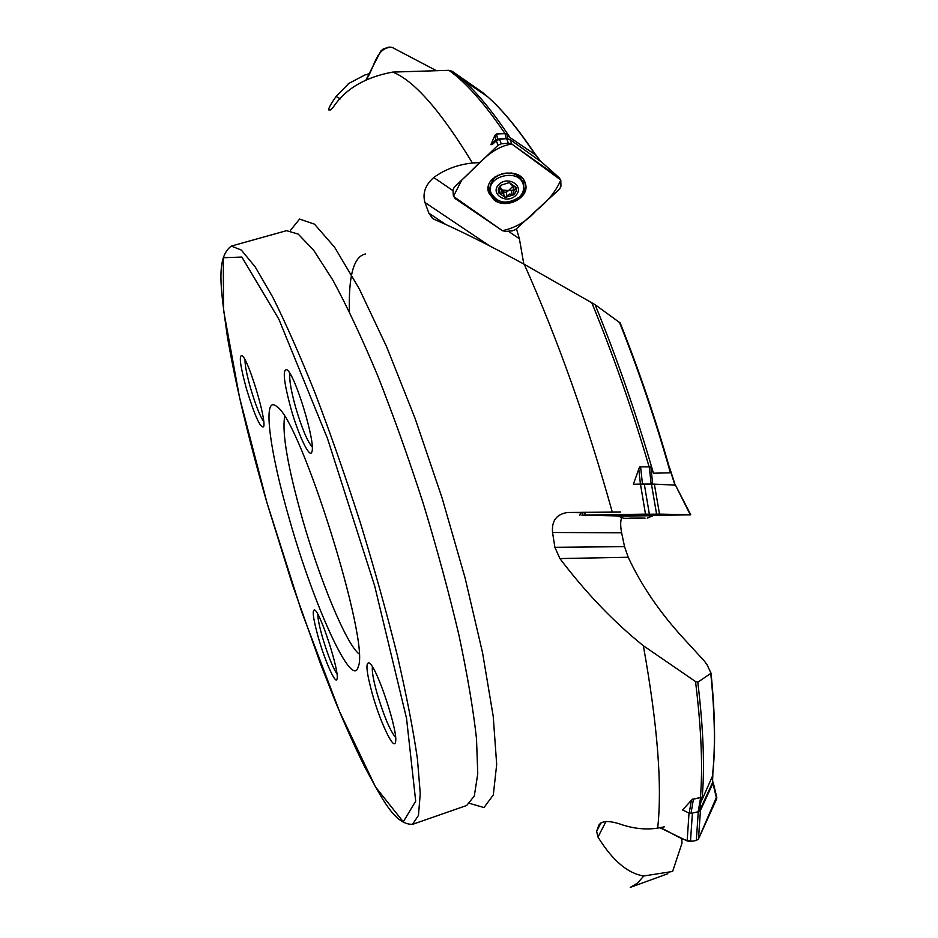 <?xml version="1.0" encoding="UTF-8"?>
<svg xmlns="http://www.w3.org/2000/svg" width="938" height="938" viewBox="0 0 938 938"><rect width="100%" height="100%" fill="white"/><g stroke="black" fill="none" stroke-linecap="round" stroke-linejoin="round"><path stroke-width="1.41" d="M516.439 228.778L519.394 238.768L523.814 264.059M691.376 800.29L689.196 813.152L682.594 809.963L691.376 800.29L692.584 799.164L701.659 797.323L701.964 799.915L712.493 776.089C715.671 748.782 715.19 714.498 711.051 673.214L706.959 664.573L704.25 660.915L684.294 639.177C660.188 613.065 641.486 585.758 628.214 557.266L624.544 546.655L621.613 532.761C620.335 525.901 620.37 520.848 621.73 517.612M535.903 155.72C518.515 129.467 502.369 109.758 487.49 96.614L487.303 96.45C502.322 109.629 518.444 129.139 535.68 154.993L510.061 137.593L506.614 133.595L496.53 133.993L494.912 135.271L490.879 144.687L492.274 144.581L496.296 140.7L497.996 145.284L501.291 143.831L508.419 143.186L511.82 144.042L559.388 177.974L560.807 180.542L560.947 186.228L559.646 189.019L515.677 229.482L512.5 230.83L505.664 231.44L502.381 230.666L454.93 198.399L453.371 195.866L452.96 190.203L454.121 187.401L497.996 145.284M510.061 137.593C493.001 112.032 477.219 92.792 462.739 79.859L452.163 71.276L448.88 70.327L392.705 72.085C365.152 77.174 345.29 88.934 333.119 107.378L330.399 109.957L328.734 109.922C328.359 108.527 330.797 104.048 336.062 96.508L348.866 83.388L364.835 75.017L369.15 73.727M452.163 71.276L482.566 92.428M535.68 154.993L540.593 161.418M669.65 468.214L670.436 472.822L653.434 473.209L650.726 466.878L639.599 466.843L633.361 484.243L640.455 484.102L645.496 514.141L690.767 514.798L652.942 515.49L686.757 514.692L659.52 514.106L654.361 484.114L671.502 484.969M653.434 473.209C636.433 414.408 616.993 358.222 595.091 304.662L524.272 264.317C488.428 244.759 458.471 229.798 434.4 219.457L432.359 218.191L428.901 213.207L424.937 202.467C422.37 193.31 425.301 184.997 433.731 177.517C445.011 169.356 457.92 164.525 472.447 163.024L480.057 162.508M595.091 304.662L620.17 322.965M701.964 799.915C704.919 769.23 703.535 729.999 697.802 682.231L695.527 681.539L643.351 645.731C613.757 621.941 585.933 592.875 559.892 558.567L554.886 547.3L552.552 532.503C551.532 520.684 556.644 513.989 567.912 512.441L620.71 512.066M697.802 682.231L711.051 673.214M712.493 776.089L712.552 782.198M712.88 772.525L712.81 773.205M681.645 838.255L682.043 843.063L672.605 871.472L643.796 875.975C627.71 873.466 612.444 860.486 597.987 837.036L596.615 831.326L598.831 825.264C601.422 820.914 608.152 820.41 619.033 823.74C632.564 828.547 645.438 830.013 657.667 828.125L664.526 826.8M289.713 520.309C313.714 605.151 352.512 691.224 358.293 666.519C370.24 642.225 300.523 419.767 276.851 406.646C261.808 393.221 269.581 451.424 289.713 520.309M372.316 693.885C380.089 721.814 393.819 750.892 395.437 742.263C398.908 733.633 377.299 667.786 369.49 663.119C365.339 661.407 366.277 671.655 372.316 693.885M290.815 408.147C298.448 435.42 310.103 459.784 311.92 451.659C315.801 442.806 295.364 375.27 287.145 369.889C282.35 368.341 283.569 381.098 290.815 408.147M246.553 389.176C254.866 416.132 260.553 428.654 263.637 426.743C266.755 420.247 248.406 359.477 242.145 355.608C238.721 354.822 240.187 366.008 246.553 389.176M318.439 637.899C325.111 661.407 335.781 685.279 337 679.018C339.849 672.652 320.866 613.499 314.887 610.087C311.838 609.067 313.022 618.341 318.439 637.899M358.984 653.856C346.122 643.914 319.67 579.637 302.271 518.433C287.79 467.03 281.916 433.098 284.648 416.636M372.409 666.836C371.835 671.338 373.394 680.226 377.099 693.487C383.83 715.882 389.985 730.55 395.578 737.491M317.806 614.261C317.818 618.74 319.389 626.478 322.52 637.465C327.808 655.099 332.615 667.235 336.941 673.894M245.017 359.793C244.9 365.222 246.764 374.743 250.622 388.355C255.535 404.876 259.896 415.991 263.719 421.713M289.971 373.594C289.056 379.163 290.932 390.372 295.599 407.233C301.801 428.115 307.347 441.388 312.225 447.039M583.096 512.699L581.63 512.805M508.29 231.205L519.394 238.768M712.446 782.843L699.267 811.476L690.989 813.457L693.417 799.164L692.584 799.164M689.196 813.152L690.989 813.457M649.26 466.854L651.16 484.043L652.59 484.067M651.16 484.043L642.471 484.043L640.584 466.831M638.731 468.578L640.42 484.067L642.471 484.043M640.42 484.067L633.361 484.243M504.961 133.243L506.121 138.332L507.716 138.66M506.121 138.332L497.621 139.094L496.53 133.993M494.912 135.271L495.885 139.868L497.621 139.094M495.885 139.868L490.879 144.687M631.544 518.139L645.016 518.128M640.666 518.081L629.656 518.163M645.098 518.151L638.672 518.081M640.865 518.315L623.887 518.339L640.865 518.315M617.954 516.052L652.942 515.748L647.22 518.139M500.493 185.372L500.728 187.096L500.517 185.349L509.24 182.605L516.052 187.366L511.081 184.598L510.378 183.238M500.728 188.245L503.378 191.188L503.952 195.245M506.942 196.359L509.557 194.049L513.989 194.717L516.193 191.2L516.052 187.366L513.602 191.645L513.989 194.717L505.312 197.437L506.942 196.359L506.368 192.208L503.518 192.079M506.368 192.208L508.607 190.555L513.391 190.168M503.225 193.685L505.312 197.437L498.5 192.712L503.225 193.685L502.721 190.086L508.607 190.555L513.25 185.853M513.473 190.731L513.168 185.818M500.728 187.096L498.5 192.712L498.324 188.89L500.517 185.349L509.24 182.605L510.401 183.379M502.182 192.958L501.678 189.359L500.446 189.019M515.454 195.737C505.945 204.777 489.366 193.357 499.028 184.317C508.631 175.148 525.221 186.803 515.454 195.737M519.242 197.179C506.825 204.93 497.363 203.405 490.867 192.618C485.227 176.309 518.913 167.703 523.228 184.423C524.483 189.077 523.158 193.334 519.242 197.179M490.445 189.98L490.668 184.211L493.81 178.853C499.321 173.6 505.922 171.924 513.59 173.823C518.409 175.418 521.516 178.279 522.923 182.382L523.392 185.021M701.659 797.323L693.417 799.164M701.671 797.464L699.267 811.476M650.855 467.183L652.731 484.067M669.673 468.637L674.973 485.145M506.766 133.771L507.904 138.683M366.16 79.531L380.851 51.004L383.22 48.975L388.977 47.099L392.037 47.346L435.642 70.256L392.037 47.346C375.786 46.689 374.391 68.873 366.16 79.531M488.241 190.649L488.592 192.337L494.232 199.9C506.028 208.881 528.329 198.422 525.702 185.009M493.353 179.381L492.931 178.689M517.882 174.925L517.67 175.711M494.279 200.181L488.628 192.618C482.261 174.151 520.402 164.408 525.303 183.32C530.462 197.156 506.883 209.831 494.279 200.181M535.926 158.076L509.909 139.481L511.82 144.042L560.76 180.014C556.046 191.164 547.944 201.283 536.442 210.37C526.968 221.157 515.607 227.922 502.381 230.666L453.453 196.382L461.672 180.166C477.161 166.331 490.48 147.149 511.82 144.042M535.973 158.112L542.012 162.426L559.388 177.974M496.296 140.7L499.544 139.27L501.291 143.831M509.909 139.481L506.555 138.636L499.544 139.27M542.012 162.426L542.633 162.978M585.629 512.242L584.245 515.091L645.496 514.141M659.52 514.106L582.088 515.138L617.954 515.947L584.245 515.091M617.943 515.314L652.942 515.044M671.538 484.969L675.477 485.169L690.298 514.774M640.455 484.102L644.289 484.055L649.366 514.106M654.361 484.114L644.289 484.055M675.477 485.169L690.767 514.798M710.582 788.389L700.44 810.432L698.482 838.971L716.655 798.895L716.62 796.843L698.482 838.971L696.324 840.471L690.485 841.48L687.155 840.929L659.883 827.703C672.394 832.076 688.152 846.451 698.482 838.971M689.02 813.058L687.155 840.929M710.594 788.342L712.939 783.265L716.655 798.895M699.173 811.64L700.44 810.432M712.939 783.265L712.61 780.615M504.796 133.255C484.078 102.899 465.436 81.923 448.88 70.327M487.303 96.45L482.062 92.03M649.131 466.854C632.259 409.437 613.124 354.681 591.726 302.564M670.436 472.822C655.709 420.775 638.708 370.592 619.432 322.262M700.405 797.828C702.925 767.143 701.296 728.38 695.527 681.539M712.341 776.723C715.495 749.579 714.979 715.26 710.793 673.742M469.915 803.467L484.008 807.559L493.318 794.908L496.683 764.423L493.224 716.374L482.578 652.883L465.107 578.019L441.974 497.597L415.065 418.348L386.691 346.908L359.195 288.693L334.62 247.257L314.453 224.147L299.585 219.07L290.346 230.478M472.447 163.024C440.672 110.813 414.08 80.504 392.705 72.085M612.28 512.089C587.305 422.463 557.969 339.873 524.272 264.317M657.667 828.125C662.357 785.786 657.585 724.98 643.351 645.731M667.809 873.724L630.254 887.395L637.453 883.174L643.796 875.975M266.978 502.768L301.778 612.092L339.603 711.672L375.505 786.959L403.281 821.84L415.698 801.169L406.529 718.332L374.661 585.875L327.503 438.527L278.879 319.225L241.875 257.059L223.291 257.727L223.537 310.126L239.495 397.29L266.978 502.768M412.521 824.35L418.465 815.392L420.259 793.583L417.422 758.865C413.166 729.576 406.447 694.988 397.243 655.099C386.737 612.948 374.473 568.956 360.473 523.134C345.817 477.512 330.774 434.4 315.356 393.784C300.137 355.783 285.926 323.54 272.7 297.065L255.218 266.931L241.301 250.047L231.299 246.084C215.154 258.079 221.133 291.308 227.442 337.117C235.801 385.401 248.969 440.602 266.943 502.698L292.468 584.726L320.327 663.295L333.881 697.872C344.469 723.819 354.716 746.742 364.612 766.639C382.176 799.27 394.828 824.654 412.521 824.35L466.678 805.484L474.311 795.999L477.77 773.744L476.504 738.698C473.244 709.28 467.359 674.657 458.87 634.827C448.95 592.781 437.085 548.988 423.249 503.46C408.628 458.178 393.385 415.452 377.533 375.259C361.775 337.715 346.837 305.917 332.72 279.899L313.761 250.411L298.225 234.101L286.547 230.666L231.299 246.084M600.988 822.837L596.65 831.244M605.948 821.571L597.987 837.036M599.3 824.35L598.831 825.264M624.544 546.655L554.886 547.3M628.214 557.266L559.892 558.567M621.613 532.761L552.552 532.503M581.947 512.746L567.912 512.441M446.265 224.815L428.901 213.207M489.061 245.522L424.937 202.467M452.995 190.66L433.731 177.517M340.506 98.842L336.062 96.508M515.349 188.479L515.044 186.404M512.101 194.741L511.515 190.59M500.001 193.158L499.614 190.332M500.294 186.533L500.189 185.771M496.202 176.743L497.902 175.172M495.592 177.212L495.932 176.297M514.341 173.518L514.927 174.292M700.545 798.004L698.095 812.273M488.159 188.608L489.05 192.384L491.113 195.808L494.197 198.61L498.781 200.861M518.397 197.918C523.873 193.803 526.148 188.831 525.198 183.027M518.737 176.461L518.526 175.265M492.427 179.334L492.544 180.413M523.275 190.824L523.896 180.307M488.663 185.618L489.273 190.883L492.157 195.491M506.555 138.636L508.419 143.186M581.126 512.723L579.883 515.267M583.307 512.265L581.9 515.15M651.441 484.067L656.577 514.083M692.396 813.223L690.485 841.48M698.247 812.238L696.324 840.471M462.739 79.859L451.846 71.077M487.49 96.614L462.563 79.695M669.568 468.132C655.205 417.914 638.719 369.49 620.135 322.848M348.139 83.951L348.842 83.353M349.417 311.768C348.444 275.549 353.802 256.297 365.492 253.999M596.615 831.326L601.012 822.825M432.324 218.167L433.79 219.152M618.095 516.064L623.747 518.292M652.942 515.748L652.93 514.774M617.954 516.017L617.943 515.032M503.378 191.188L503.929 195.151M523.228 184.423L522.923 182.382M511.738 172.944L513.59 173.823M515.56 174.562L515.454 173.87M495.065 177.657L494.971 176.965M712.88 773.006L712.54 782.573M669.779 468.168L675.231 485.157M535.235 154.125L540.816 161.571M488.17 188.55L488.229 190.555M492.473 179.17L492.626 180.307M492.485 179.135L492.344 180.694M542.082 162.473L559.458 178.032M580.962 512.723L579.707 515.279M713.138 782.163L716.843 797.792"/></g></svg>

